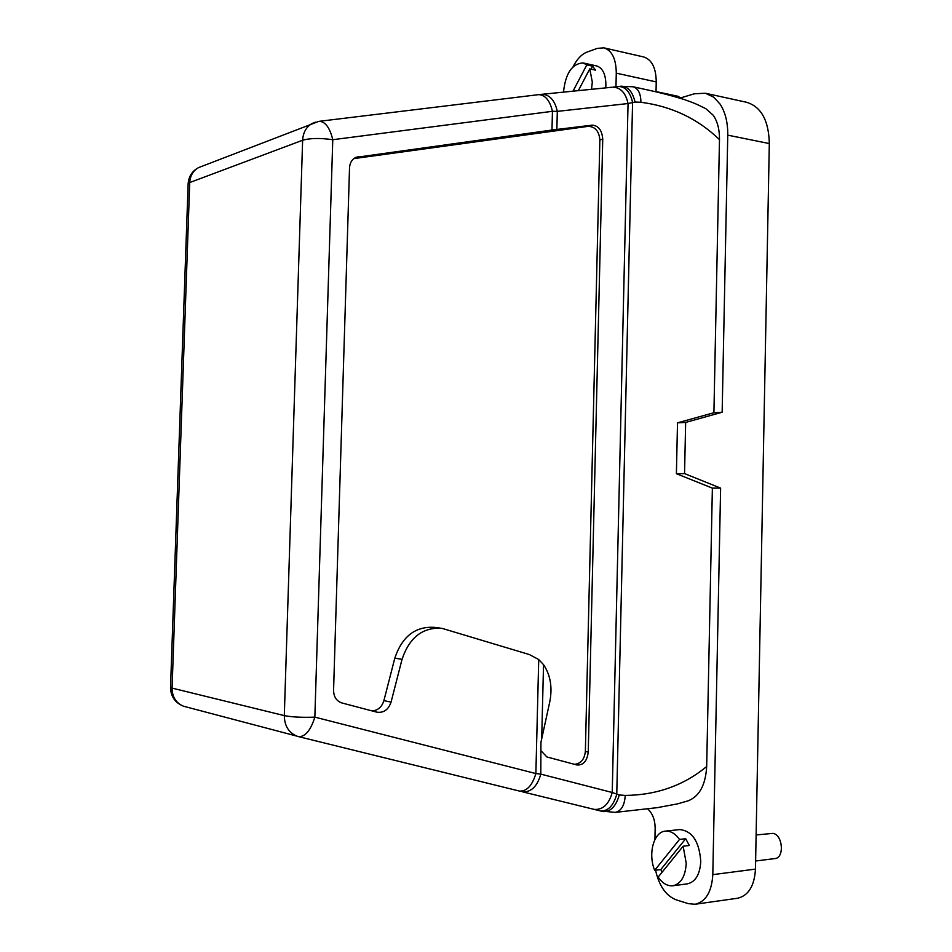 <?xml version="1.0" encoding="UTF-8"?>
<svg xmlns="http://www.w3.org/2000/svg" width="952" height="952" viewBox="0 0 952 952"><rect width="100%" height="100%" fill="white"/><g stroke="black" fill="none" stroke-linecap="round" stroke-linejoin="round"><path stroke-width="1.43" d="M573.021 91.154L586.801 64.891L592.572 66.164L591.002 69.151M563.501 92.118C565.488 73.435 571.997 63.713 583.029 62.927L586.801 64.891M592.572 66.164L595.571 70.15L589.788 68.889L578.352 90.618M589.788 68.889L592.311 82.11L591.513 89.298M583.029 62.927L596.547 65.914C602.652 67.866 605.769 74.232 605.9 85.014L605.722 87.87M755.626 861.001L774.892 858.573C784.555 858.049 782.889 835.059 773.107 833.369L756.126 834.94M680.585 97.913L677.967 96.283L656.023 91.57M662.021 872.306L660.807 869.557L654.667 870.318L679.526 839.426L685.702 838.724L689.331 845.495L683.143 846.209L658.153 877.078C662.509 883.361 667.412 886.264 672.862 885.776C680.954 883.884 685.404 876.399 686.237 863.321L683.143 846.209M654.667 870.318C647.812 853.813 653.726 831.798 665.365 831.132C670.517 830.739 675.242 833.5 679.526 839.426M660.807 869.557L685.702 838.724M665.365 831.132L679.776 829.573C692.318 830.953 699.315 841.604 700.767 861.536C699.946 874.519 695.472 881.968 687.356 883.861L672.862 885.776M615.968 86.822L616.277 73.161C616.111 58.929 611.993 50.492 603.937 47.862L597.344 48.362L587.087 52.051C581.648 54.181 576.995 59.06 573.128 66.676M603.937 47.862L643.659 56.953C651.846 59.595 656.047 67.925 656.237 81.92L656.023 91.856M676.396 473.703L684.548 473.596L720.616 488.114L712.37 488.126L676.396 473.703L677.503 422.843L713.905 412.728L722.151 412.24L727.756 135.16C727.887 122.653 725.376 112.36 720.212 104.268L713.738 97.175L705.384 93.248L694.424 93.772L679.799 98.151M705.384 93.248L746.594 102.281C761.195 106.743 768.776 120.511 769.311 143.562L755.471 869.105C754.412 885.955 748.451 895.665 737.598 898.236L695.091 904.257C705.825 901.687 711.727 891.81 712.81 874.638L720.616 488.114M647.753 808.938C652.572 813.365 655.047 819.827 655.154 828.335L654.917 839.545M655.559 870.211C659.082 885.884 665.948 895.761 676.158 899.83L688.427 903.674L695.091 904.257M677.503 422.843L685.654 422.426L684.548 473.596M722.151 412.24L685.654 422.426M540.926 742.381L549.792 701.743C552.565 687.415 550.482 675.051 543.533 664.651L538.725 659.546L535.869 773.559L540.807 774.131L540.926 742.381M541.26 94.355L542.081 94.272C549.804 94.724 554.885 100.424 557.313 111.372L552.446 111.301L551.981 130.043L355.762 157.389C351.919 159.389 349.848 162.863 349.527 167.85L333.569 690.319C333.724 696.781 336.437 700.981 341.72 702.909L376.825 712.156C383.668 713.107 388.416 709.764 391.07 702.112L402.041 659.331C409.419 637.423 422.7 627.082 441.883 628.308L529.419 654.571L538.725 659.546M372.101 710.906C377.908 710.478 381.835 707.05 383.894 700.636L394.806 658.153C402.16 636.4 415.393 626.142 434.505 627.368L440.074 628.082M574.425 764.313C580.803 763.73 584.445 759.434 585.361 751.449L599.867 139.956C599.082 131.209 595.214 126.675 588.265 126.33L353.775 158.627M551.981 130.043L592.251 125.14C598.546 125.688 602.045 130.353 602.735 139.135L588.241 752.068C587.122 761.029 583.35 765.337 576.948 764.98L546.9 756.959L541.39 751.152M522.327 791.778L594.298 809.414C602.949 809.902 608.923 804.261 612.231 792.492L619.288 794.968L625.25 795.42C656.63 795.098 683.774 785.448 706.682 766.491C705.599 784.936 699.423 796.372 688.165 800.811L677.491 803.881L657.225 807.665L615.194 812.389C621.228 811.104 624.583 805.452 625.25 795.42M640.922 102.281C640.803 93.546 638.185 88.381 633.068 86.775L650.347 90.547C667.364 94.26 685.357 99.746 685.583 100.019C691.83 102.304 693.841 102.661 705.932 108.742L713.298 115.311C717.534 121.57 719.593 129.674 719.486 139.623C697.792 118.691 671.6 106.243 640.922 102.281L635.032 102.042L628.046 103.542L612.231 792.492L540.807 774.131C537.297 786.364 531.252 792.266 522.648 791.85L600.581 810.961C608.03 811.294 613.421 805.749 616.765 794.313L632.58 102.352C630.164 92.07 625.571 86.787 618.824 86.477L612.969 87.144C620.716 87.548 625.738 93.01 628.046 103.542L557.313 111.372L556.861 129.412M712.37 488.126L706.682 766.491M719.486 139.623L713.905 412.728M618.122 86.561L621.275 86.18C628.034 86.477 632.616 91.761 635.032 102.042M612.136 87.227L538.677 94.641C545.317 95.01 549.911 100.567 552.446 111.301L332.772 139.706L314.85 717.142L535.869 773.559C532.311 785.483 526.872 791.326 519.578 791.1L519.316 791.041M537.975 94.724L319.479 121.285C325.513 121.844 329.939 127.984 332.772 139.706C320.169 137.921 310.114 138.099 302.629 140.241L189.722 182.546L172.074 688.106L284.303 715.618L302.629 140.241C303.093 132.506 306.258 126.925 312.101 123.486L315.409 122.142M298.678 736.658L519.578 791.1L298.904 736.705C305.461 736.61 310.78 730.089 314.85 717.142C301.974 717.594 291.788 717.082 284.303 715.618C284.469 725.805 288.67 732.647 296.905 736.134L184.498 706.479M593.977 809.343L603.104 811.58C610.565 811.913 615.956 806.38 619.288 794.968M600.319 810.902L615.194 812.389M656.237 81.92L616.277 73.161M769.311 143.562L727.756 135.16M712.81 874.638L755.471 869.105M541.688 738.919L543.533 664.651M402.041 659.331L394.806 658.153M391.07 702.112L383.894 700.636M358.499 156.592L355.108 157.734M592.251 125.14L588.265 126.33M599.867 139.956L602.735 139.135M588.241 752.068L585.361 751.449M298.511 736.61L296.905 736.134L298.511 736.61M201.907 166.302L198.433 167.659C193.066 170.777 190.162 175.739 189.722 182.546L188.139 183.617L170.527 687.463L172.074 688.106C172.205 697.054 176.037 703.088 183.569 706.229C175.132 702.838 170.789 696.578 170.527 687.463L170.539 687.13M620.573 86.263L633.068 86.775M318.825 121.368L198.433 167.659C192.173 171.134 188.746 176.453 188.139 183.617L188.115 184.236"/></g></svg>

